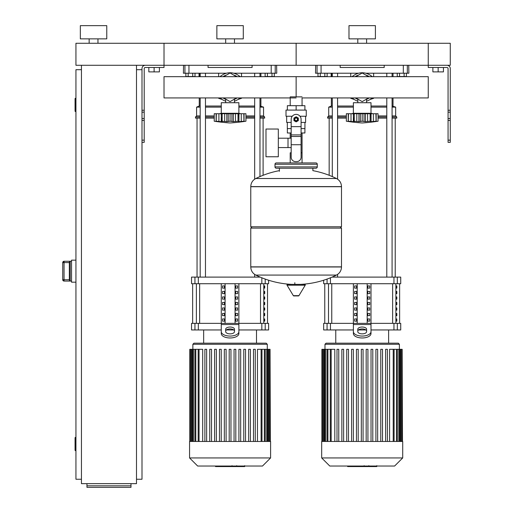 <?xml version="1.0" encoding="UTF-8"?>
<svg xmlns="http://www.w3.org/2000/svg" width="513" height="513" viewBox="0 0 513 513"><rect width="100%" height="100%" fill="white"/><g stroke="black" fill="none" stroke-linecap="round" stroke-linejoin="round"><path stroke-width="0.77" d="M450.273 140.152L450.273 68.588A3.302 3.302 0 0 0 446.964 65.286L428.252 65.286L450.273 65.286L450.273 43.265L428.252 43.265L428.252 67.485L446.964 67.485A1.103 1.103 0 0 1 448.067 68.588L448.067 142.351L450.273 142.351L450.273 140.152L448.067 140.152M432.876 67.485L432.876 71.891L443.444 71.891L443.444 67.485M438.16 67.485L438.16 71.891M141.998 140.152L141.998 68.588A3.302 3.302 0 0 1 145.301 65.286L428.252 65.286L428.252 43.265L296.136 43.265L296.136 65.286L296.136 43.265L164.019 43.265L164.019 67.485L145.301 67.485A1.103 1.103 0 0 0 144.204 68.588L144.204 142.351L141.998 142.351L141.998 140.152L144.204 140.152M159.396 67.485L159.396 71.891L148.828 71.891L148.828 67.485M154.112 67.485L154.112 71.891M404.116 73.212L404.116 76.514L406.405 76.514L406.405 73.212M404.116 76.514L399.537 76.514L399.537 73.212M399.537 76.514L397.248 76.514L397.248 73.212M271.999 73.212L271.999 76.514L274.288 76.514L274.288 73.212M271.999 76.514L267.42 76.514L267.42 73.212M267.42 76.514L265.138 76.514L265.138 73.212M324.844 73.212L324.844 76.514L327.134 76.514L327.134 73.212M324.844 76.514L320.272 76.514L320.272 73.212M320.272 76.514L317.983 76.514L317.983 73.212M192.728 73.212L192.728 76.514L195.017 76.514L195.017 73.212M192.728 76.514L188.156 76.514L188.156 73.212M188.156 76.514L185.866 76.514L185.866 73.212M75.943 450.626L75.501 450.626L75.501 437.409L75.943 437.409M75.501 437.409A0.442 0.442 0 0 0 75.058 437.852L75.058 450.183A0.442 0.442 0 0 0 75.501 450.626M75.943 111.526L75.501 111.526L75.501 98.316L75.943 98.316M75.501 98.316A0.442 0.442 0 0 0 75.058 98.752L75.058 111.084A0.442 0.442 0 0 0 75.501 111.526M81.445 69.691L75.943 69.691L75.943 479.251L81.445 479.251M136.496 69.691L141.998 69.691M136.496 479.251L141.998 479.251L141.998 142.351M81.445 65.286L81.445 483.65L136.496 483.65L136.496 65.286M130.988 485.817L130.988 487.35L86.953 487.35L86.953 485.817L130.988 485.817L130.988 483.65M86.953 483.65L86.953 485.817M70.217 281.06L70.217 261.271L69.338 262.303L69.338 280.027L70.217 281.06L64.048 281.06L64.048 279.739L62.727 279.739L62.727 262.592L62.727 279.752A1.321 1.321 0 0 0 64.048 281.06L71.538 281.073M70.217 261.271L64.048 261.271A1.321 1.321 180 0 0 62.727 262.592L64.048 262.592L64.048 261.258L71.538 261.258M69.338 280.015L69.338 262.149M75.943 260.155L71.538 260.155L71.538 282.176L75.943 282.176M296.136 97.938L164.019 97.938L164.019 76.668L296.136 76.668L296.136 87.306L296.136 76.668L428.252 76.668L428.252 97.938L302.061 97.938L302.061 105.684M302.061 132.989L302.061 152.803L301.086 152.803L302.061 152.803L302.061 162.935M290.211 105.684L290.211 96.874L302.061 96.874M290.211 132.989L290.211 138.209M291.179 152.803L290.211 152.803L291.179 152.803M278.322 147.584L291.179 147.584M278.322 138.209L288.011 138.209L288.011 147.584L288.011 138.209L291.179 138.209M265.99 142.896L265.99 156.766L278.322 156.766L278.322 129.026L265.99 129.026L265.99 142.896M292.256 116.252L286.004 116.252L286.004 110.09L306.261 110.09L306.261 116.252L300.015 116.252M304.94 122.421L304.94 128.583L301.086 128.583M294.372 119.337A1.763 1.763 0 0 0 296.136 121.1A1.763 1.763 0 0 0 297.899 119.337A1.763 1.763 0 0 0 296.136 117.573A1.763 1.763 0 0 0 294.372 119.337M294.815 119.337A1.321 1.321 0 0 1 296.136 118.016A1.321 1.321 0 0 1 297.457 119.337A1.321 1.321 0 0 1 296.136 120.658A1.321 1.321 0 0 1 294.815 119.337M298.335 120.606L296.136 121.876L293.93 120.606L293.93 118.067L296.136 116.791L298.335 118.067L298.335 120.606M301.086 144.73L301.086 157.209A4.405 4.405 0 0 1 296.687 161.614L295.584 161.614A4.405 4.405 0 0 1 291.179 157.209L291.179 144.73L301.086 144.73L301.086 119.337A4.957 4.957 0 0 0 296.136 114.38A4.957 4.957 0 0 0 291.179 119.337L291.179 144.73M291.179 128.583L287.325 128.583L287.325 122.421M304.908 128.583L304.908 132.989L301.086 132.989M287.363 128.583L287.363 132.989L291.179 132.989M291.179 122.421L286.664 122.421L286.664 116.252M305.601 116.252L305.601 122.421L301.086 122.421M287.363 110.09L287.363 105.684L304.908 105.684L304.908 110.09M296.136 110.09L296.136 105.684M341.498 186.597L250.774 186.597L341.498 186.713L250.774 186.713L250.774 226.791L341.498 226.791L341.498 186.597C341.35 182.949 339.677 180.249 336.457 178.505L255.807 178.505L336.457 178.505A91.16 91.16 0 0 0 312.872 170.649L312.872 168.219L315.95 168.219A1.321 1.321 0 0 0 317.271 166.898L317.271 164.256A1.321 1.321 0 0 0 315.95 162.935L276.315 162.935A1.321 1.321 0 0 0 274.994 164.256L317.271 164.256M279.399 171.304L279.399 168.219L276.315 168.219L315.95 168.219M340.17 226.791L341.498 228.112L341.498 266.863L250.774 266.863L341.498 266.978C341.35 270.633 339.677 273.333 336.457 275.077L255.807 275.077A91.16 91.16 0 0 0 291.653 284.369M341.498 228.112L250.774 228.112L250.774 266.978L341.498 266.978M294.815 282.721L294.815 284.369M287.53 284.369A0.551 0.551 0 0 0 287.056 285.202L293.333 295.661A0.551 0.551 0 0 0 293.802 295.93L298.463 295.93A0.551 0.551 0 0 0 298.938 295.661L305.216 285.202A0.551 0.551 0 0 0 304.741 284.369L287.53 284.369M250.774 228.112L252.095 226.791M290.211 162.935L290.211 152.803M317.271 166.898L274.994 166.898A1.321 1.321 0 0 0 276.315 168.219M97.964 38.86L97.964 43.265M89.153 38.86L89.153 43.265M106.768 25.65L106.768 38.86L80.342 38.86L80.342 25.65L106.768 25.65M75.943 43.265L164.019 43.265L164.019 65.286L75.943 65.286L75.943 43.265M372.412 76.668L370.328 75.264L372.412 76.668M370.328 99.342L372.412 97.938L370.328 99.342A14.531 14.531 0 0 1 366.558 101.164M351.976 97.938L354.053 99.342L351.976 97.938M354.053 75.264L351.976 76.668L354.053 75.264A14.531 14.531 0 0 1 370.328 75.264M240.296 76.668L238.218 75.264L240.296 76.668M238.218 99.342L240.296 97.938L238.218 99.342A14.531 14.531 0 0 1 234.441 101.164M219.859 97.938L221.937 99.342L219.859 97.938M221.937 75.264L219.859 76.668L221.937 75.264A14.531 14.531 0 0 1 238.218 75.264M296.136 87.306L296.136 96.874L296.136 87.306M353.386 113.29L353.386 102.715L371.002 102.715L371.002 113.29L353.386 113.29L351.623 113.726M378.049 121.215L374.317 121.696L375.92 121.215L371.066 121.696L370.117 121.215L365.442 121.696L362.191 121.215L358.946 121.696L354.265 121.215L353.316 121.696L348.462 121.215L350.071 121.696L346.339 121.215L346.339 113.726L378.049 113.726L378.049 121.215A182.885 182.885 0 0 1 362.191 122.973A182.885 182.885 0 0 1 346.339 121.215L346.711 121.267M376.067 113.726L376.067 121.254L375.92 113.726M371.066 113.726L371.066 121.696L370.937 113.726M353.451 113.726L353.316 121.696L355.079 121.254M348.462 113.726L348.314 121.254L348.314 113.726M354.265 113.726L354.265 121.215M362.191 113.726L362.191 121.215L361.107 121.286M370.117 113.726L370.117 121.215L371.066 121.696M373.374 121.478L373.374 113.726M367.507 121.498L367.898 121.414M367.584 113.726L367.584 121.478L370.117 121.215M353.316 113.726L353.611 121.478M358.946 113.726L358.946 121.696L360.35 121.478L360.35 113.726M365.442 113.726L365.442 121.696L364.031 121.478L364.031 113.726M374.317 121.696L376.164 121.478L376.164 113.726M357.997 121.652L358.491 121.684M351.014 113.726L351.014 121.478L353.316 121.696M348.218 113.726L348.218 121.478L350.071 121.696M365.724 75.033A12.774 12.774 0 0 1 369.264 76.668M369.264 97.938A12.774 12.774 0 0 1 366.558 99.304M355.823 76.668L362.191 72.993L368.565 76.668M368.565 97.938L362.191 101.619L355.823 97.938M357.83 99.304A12.774 12.774 0 0 1 355.124 97.938M355.124 76.668A12.774 12.774 0 0 1 358.658 75.033M357.83 101.164A14.531 14.531 0 0 1 354.053 99.342M221.27 113.29L221.27 102.715L238.885 102.715L238.885 113.29L221.27 113.29L219.506 113.726M245.932 121.215L242.2 121.696L243.81 121.215L238.949 121.696L238.006 121.215L233.325 121.696L230.074 121.215L226.829 121.696L222.148 121.215L221.199 121.696L216.345 121.215L217.954 121.696L214.222 121.215L214.222 113.726L245.932 113.726L245.932 121.215A182.885 182.885 0 0 1 230.074 122.973A182.885 182.885 0 0 1 214.222 121.215L214.594 121.267M243.951 113.726L243.951 121.254L243.81 113.726M238.949 113.726L238.949 121.696L238.821 113.726M221.334 113.726L221.199 121.696L222.963 121.254M216.345 113.726L216.197 121.254L216.197 113.726M222.148 113.726L222.148 121.215M230.074 113.726L230.074 121.215L228.99 121.286M238.006 113.726L238.006 121.215L238.955 121.696M241.257 121.478L241.257 113.726M235.39 121.498L235.781 121.414M235.467 113.726L235.467 121.478L238.006 121.215M221.199 113.726L221.501 121.478M226.829 113.726L226.829 121.696L228.24 121.478L228.24 113.726M233.325 113.726L233.325 121.696L231.914 121.478L231.914 113.726M242.2 121.696L244.047 121.478L244.047 113.726M225.88 121.652L226.374 121.684M218.897 113.726L218.897 121.478L221.199 121.696M216.108 113.726L216.108 121.478L217.954 121.696M233.607 75.033A12.774 12.774 0 0 1 237.147 76.668M237.147 97.938A12.774 12.774 0 0 1 234.441 99.304M223.706 76.668L230.074 72.993L236.448 76.668M236.448 97.938L230.074 101.619L223.706 97.938M225.714 99.304A12.774 12.774 0 0 1 223.008 97.938M223.008 76.668A12.774 12.774 0 0 1 226.541 75.033M225.714 101.164A14.531 14.531 0 0 1 221.937 99.342M376.58 466.567L369.366 466.567M376.241 466.567L376.241 466.035M368.302 466.035L368.302 466.567L364.147 466.567L364.204 466.035M366.077 466.567L366.077 466.035M360.992 466.035L360.992 466.567L363.691 466.567L363.691 466.035M360.992 466.567L347.602 466.567L347.602 466.035M349.898 466.567L349.898 466.035M350.27 466.567L350.27 466.035M353.149 466.567L353.149 466.035M354.893 466.567L354.893 466.035M355.65 466.567L355.65 466.035M357.875 466.567L357.875 466.035M244.464 466.567L237.256 466.567M244.124 466.567L244.124 466.035M236.185 466.035L236.185 466.567L232.03 466.567L232.088 466.035M233.96 466.567L233.96 466.035M228.881 466.035L228.881 466.567L231.575 466.567L231.575 466.035M228.881 466.567L215.492 466.567L215.492 466.035M217.788 466.567L217.788 466.035M218.153 466.567L218.153 466.035M221.032 466.567L221.032 466.035M222.777 466.567L222.777 466.035M223.533 466.567L223.533 466.035M225.758 466.567L225.758 466.035M321.677 441.462L321.677 457.936L329.782 466.035L394.606 466.035L402.711 457.936L402.711 441.462L321.677 441.462M324.979 344.268L399.403 344.268L398.306 343.171L326.082 343.171L324.979 344.268L324.979 349.315M399.403 344.268L399.403 349.315M331.167 441.462L331.167 349.315L334.803 349.315L334.803 441.462M366.173 441.462L366.173 349.315L366.173 441.462M367.936 349.315L367.936 441.462L367.936 349.315L366.173 349.315M371.034 441.462L371.034 349.315L371.034 441.462M372.797 349.315L372.797 441.462L372.797 349.315L371.034 349.315M377.658 349.315L377.658 441.462L377.658 349.315L375.901 349.315L375.901 441.462M380.761 441.462L380.761 349.315L380.761 441.462M382.518 349.315L382.518 441.462L382.518 349.315L380.761 349.315M389.585 441.462L389.585 349.315L402.186 349.315L402.186 441.462M361.312 441.462L361.312 349.315L363.076 349.315L363.076 441.462M337.003 441.462L337.003 349.315L338.766 349.315L338.766 441.462M341.863 441.462L341.863 349.315L343.627 349.315L343.627 441.462M346.724 441.462L346.724 349.315L348.487 349.315L348.487 441.462M351.591 441.462L351.591 349.315L353.348 349.315L353.348 441.462M356.452 441.462L356.452 349.315L358.209 349.315L358.209 441.462M385.622 441.462L385.622 349.315L387.386 349.315L387.386 441.462M402.487 441.462L402.186 349.315M331.167 349.315L321.895 349.315L321.895 441.462M321.677 457.936L402.711 457.936M189.56 441.462L189.56 457.936L197.665 466.035L262.489 466.035L270.595 457.936L270.595 441.462L189.56 441.462M192.862 344.268L267.292 344.268L266.189 343.171L193.965 343.171L192.862 344.268L192.862 349.315M267.292 344.268L267.292 349.315M199.05 441.462L199.05 349.315L202.686 349.315L202.686 441.462M245.541 349.315L245.541 441.462L245.541 349.315L243.784 349.315L243.784 441.462M257.468 441.462L257.468 349.315L270.069 349.315L270.069 441.462M229.196 441.462L229.196 349.315L230.959 349.315L230.959 441.462M204.886 441.462L204.886 349.315L206.649 349.315L206.649 441.462M209.746 441.462L209.746 349.315L211.51 349.315L211.51 441.462M214.614 441.462L214.614 349.315L216.371 349.315L216.371 441.462M219.474 441.462L219.474 349.315L221.231 349.315L221.231 441.462M224.335 441.462L224.335 349.315L226.098 349.315L226.098 441.462M234.056 441.462L234.056 349.315L235.82 349.315L235.82 441.462M238.917 441.462L238.917 349.315L240.68 349.315L240.68 441.462M248.645 441.462L248.645 349.315L250.408 349.315L250.408 441.462M253.505 441.462L253.505 349.315L255.269 349.315L255.269 441.462M270.37 441.462L270.069 349.315M199.05 349.315L189.784 349.315L189.784 441.462M189.56 457.936L270.595 457.936M396.825 318.945L396.825 321.151L396.068 321.151L396.068 318.945L396.825 318.945M396.825 313.443L396.825 315.642L396.068 315.642L396.068 313.443L396.825 313.443M396.825 307.935L396.825 310.141L396.068 310.141L396.068 307.935L396.825 307.935M396.825 302.433L396.825 304.632L396.068 304.632L396.068 302.433L396.825 302.433M396.825 296.931L396.825 299.13L396.068 299.13L396.068 296.931L396.825 296.931M396.825 291.422L396.825 293.628L396.068 293.628L396.068 291.422L396.825 291.422M396.825 285.921L396.825 288.12L396.068 288.12L396.068 285.921L396.825 285.921M264.708 318.945L264.708 321.151L263.958 321.151L263.958 318.945L264.708 318.945M264.708 313.443L264.708 315.642L263.958 315.642L263.958 313.443L264.708 313.443M264.708 307.935L264.708 310.141L263.958 310.141L263.958 307.935L264.708 307.935M264.708 302.433L264.708 304.632L263.958 304.632L263.958 302.433L264.708 302.433M264.708 296.931L264.708 299.13L263.958 299.13L263.958 296.931L264.708 296.931M264.708 291.422L264.708 293.628L263.958 293.628L263.958 291.422L264.708 291.422M264.708 285.921L264.708 288.12L263.958 288.12L263.958 285.921L264.708 285.921M397.325 323.35L400.724 323.35L400.724 329.955L397.325 329.955L397.325 323.35L393.952 323.35L393.952 329.955L397.325 329.955M353.386 329.955L330.436 329.955L330.436 323.35L353.386 323.35L353.386 283.715M393.952 329.955L371.002 329.955M365.91 329.955L358.472 329.955M371.002 283.715L371.002 323.35L393.952 323.35M330.436 323.35L327.063 323.35L327.063 329.955L330.436 329.955M327.063 279.072L327.063 283.715L323.658 283.715L323.658 280.226M397.325 277.11L400.724 277.11L400.724 283.715L397.325 283.715L397.325 277.11L393.952 277.11L393.952 283.715L397.325 283.715M393.952 283.715L330.436 283.715L330.436 277.783M327.063 283.715L330.436 283.715M332.039 277.11L393.952 277.11M327.063 329.955L323.658 329.955L323.658 323.35L327.063 323.35M367.821 321.151L367.821 318.945L369.732 318.945L369.732 321.151L367.821 321.151L369.732 321.151M367.821 318.945L369.732 318.945M354.656 318.945L356.561 318.945L356.561 321.151L354.656 321.151L354.656 318.945L356.561 318.945M354.656 321.151L356.561 321.151M367.821 315.642L367.821 313.443L369.732 313.443L369.732 315.642L367.821 315.642L369.732 315.642M367.821 313.443L369.732 313.443M354.656 313.443L356.561 313.443L356.561 315.642L354.656 315.642L354.656 313.443L356.561 313.443M354.656 315.642L356.561 315.642M367.821 310.141L367.821 307.935L369.732 307.935L369.732 310.141L367.821 310.141L369.732 310.141M367.821 307.935L369.732 307.935M354.656 307.935L356.561 307.935L356.561 310.141L354.656 310.141L354.656 307.935L356.561 307.935M354.656 310.141L356.561 310.141M367.821 304.632L367.821 302.433L369.732 302.433L369.732 304.632L367.821 304.632L369.732 304.632M367.821 302.433L369.732 302.433M354.656 302.433L356.561 302.433L356.561 304.632L354.656 304.632L354.656 302.433L356.561 302.433M354.656 304.632L356.561 304.632M367.821 299.13L367.821 296.931L369.732 296.931L369.732 299.13L367.821 299.13L369.732 299.13M367.821 296.931L369.732 296.931M354.656 296.931L356.561 296.931L356.561 299.13L354.656 299.13L354.656 296.931L356.561 296.931M354.656 299.13L356.561 299.13M367.821 293.628L367.821 291.422L369.732 291.422L369.732 293.628L367.821 293.628L369.732 293.628M367.821 291.422L369.732 291.422M354.656 291.422L356.561 291.422L356.561 293.628L354.656 293.628L354.656 291.422L356.561 291.422M354.656 293.628L356.561 293.628M367.821 288.12L367.821 285.921L369.732 285.921L369.732 288.12L367.821 288.12L369.732 288.12M354.656 288.12L354.656 285.921L356.561 285.921L356.561 288.12L354.656 288.12L356.561 288.12M367.821 285.921L369.732 285.921M354.656 285.921L356.561 285.921M367.186 283.715L367.186 323.35M357.202 283.715L357.202 323.35M362.191 343.171L388.617 343.171L388.617 329.955M353.386 326.736L353.386 333.565L353.386 323.35L371.002 323.35L371.002 333.565L371.002 326.736M357.792 329.231L357.792 331.661A4.405 2.199 0 0 0 362.191 333.86A4.405 2.199 0 0 0 366.596 331.661L366.596 329.231A4.405 2.199 0 0 0 362.191 327.031A4.405 2.199 0 0 0 357.792 329.231M357.792 331.135A4.405 2.199 180 0 1 362.191 328.936A4.405 2.199 180 0 1 366.596 331.135M371.002 333.565A8.811 4.405 180 0 1 362.191 337.971A8.811 4.405 180 0 1 353.386 333.565M353.386 331.661A8.811 4.405 -0 0 0 362.191 336.066A8.811 4.405 -0 0 0 371.002 331.661M265.208 323.35L268.613 323.35L268.613 329.955L265.208 329.955L265.208 323.35L261.835 323.35L261.835 329.955L265.208 329.955M221.27 329.955L198.319 329.955L198.319 323.35L221.27 323.35L221.27 283.715M261.835 329.955L238.885 329.955M233.793 329.955L226.361 329.955M238.885 283.715L238.885 323.35L261.835 323.35M198.319 323.35L194.946 323.35L194.946 329.955L198.319 329.955M194.946 283.715L191.541 283.715L191.541 277.11L194.946 277.11L194.946 283.715L198.319 283.715L198.319 277.11L194.946 277.11M268.613 280.226L268.613 283.715L265.208 283.715L265.208 279.072M261.835 277.783L261.835 283.715L265.208 283.715M261.835 283.715L198.319 283.715M198.319 277.11L260.226 277.11M194.946 329.955L191.541 329.955L191.541 323.35L194.946 323.35M235.704 321.151L235.704 318.945L237.615 318.945L237.615 321.151L235.704 321.151L237.615 321.151M235.704 318.945L237.615 318.945M222.539 318.945L224.45 318.945L224.45 321.151L222.539 321.151L222.539 318.945L224.45 318.945M222.539 321.151L224.45 321.151M235.704 315.642L235.704 313.443L237.615 313.443L237.615 315.642L235.704 315.642L237.615 315.642M235.704 313.443L237.615 313.443M222.539 313.443L224.45 313.443L224.45 315.642L222.539 315.642L222.539 313.443L224.45 313.443M222.539 315.642L224.45 315.642M235.704 310.141L235.704 307.935L237.615 307.935L237.615 310.141L235.704 310.141L237.615 310.141M235.704 307.935L237.615 307.935M222.539 307.935L224.45 307.935L224.45 310.141L222.539 310.141L222.539 307.935L224.45 307.935M222.539 310.141L224.45 310.141M235.704 304.632L235.704 302.433L237.615 302.433L237.615 304.632L235.704 304.632L237.615 304.632M235.704 302.433L237.615 302.433M222.539 302.433L224.45 302.433L224.45 304.632L222.539 304.632L222.539 302.433L224.45 302.433M222.539 304.632L224.45 304.632M235.704 299.13L235.704 296.931L237.615 296.931L237.615 299.13L235.704 299.13L237.615 299.13M235.704 296.931L237.615 296.931M222.539 296.931L224.45 296.931L224.45 299.13L222.539 299.13L222.539 296.931L224.45 296.931M222.539 299.13L224.45 299.13M235.704 293.628L235.704 291.422L237.615 291.422L237.615 293.628L235.704 293.628L237.615 293.628M235.704 291.422L237.615 291.422M222.539 291.422L224.45 291.422L224.45 293.628L222.539 293.628L222.539 291.422L224.45 291.422M222.539 293.628L224.45 293.628M235.704 288.12L235.704 285.921L237.615 285.921L237.615 288.12L235.704 288.12L237.615 288.12M222.539 288.12L222.539 285.921L224.45 285.921L224.45 288.12L222.539 288.12L224.45 288.12M235.704 285.921L237.615 285.921M222.539 285.921L224.45 285.921M235.069 283.715L235.069 323.35M225.085 283.715L225.085 323.35M221.27 326.736L221.27 333.565L221.27 323.35L238.885 323.35L238.885 333.565L238.885 326.736M225.675 329.231L225.675 331.661A4.405 2.199 0 0 0 230.074 333.86A4.405 2.199 0 0 0 234.479 331.661L234.479 329.231A4.405 2.199 0 0 0 230.074 327.031A4.405 2.199 0 0 0 225.675 329.231M225.675 331.135A4.405 2.199 180 0 1 230.074 328.936A4.405 2.199 180 0 1 234.479 331.135M238.885 333.565A8.811 4.405 180 0 1 230.074 337.971A8.811 4.405 180 0 1 221.27 333.565M221.27 331.661A8.811 4.405 -0 0 0 230.074 336.066A8.811 4.405 -0 0 0 238.885 331.661M329.166 175.292L329.166 118.131M395.222 277.11L395.222 118.131M386.796 73.212L386.796 76.668M386.796 97.938L386.796 277.11M392.079 73.212L392.079 76.668M392.079 97.938L392.079 277.11M197.05 277.11L197.05 118.131M263.105 175.292L263.105 118.131M254.679 73.212L254.679 76.668M254.679 97.938L254.679 179.165M254.679 274.417L254.679 277.11M259.969 73.212L259.969 76.668M259.969 97.938L259.969 176.581M371.002 106.018L386.796 106.018M392.079 106.018L395.664 107.121L392.079 107.121M371.002 107.121L386.796 107.121M378.049 115.932L386.796 115.932M392.079 115.932L395.664 115.932L395.664 107.121M378.049 117.028L386.796 117.028M392.079 117.028L396.761 117.028L395.664 115.932M378.049 118.131L386.796 118.131M392.079 118.131L396.761 118.131L396.761 117.028M373.637 73.212L373.637 76.668M373.637 97.938L373.637 98.316L370.136 99.477M354.252 99.477L350.751 98.316L350.751 97.938M373.637 98.316L371.854 98.316M352.527 98.316L350.751 98.316M350.751 76.668L350.751 73.212M331.366 97.938L331.366 106.018L332.302 106.018M337.586 106.018L353.386 106.018M331.68 73.212L331.68 76.668M331.148 73.212L331.148 76.668M332.302 115.932L328.724 115.932L327.621 117.028L327.621 118.131L332.302 118.131M337.586 118.131L346.339 118.131M327.621 117.028L332.302 117.028M337.586 117.028L346.339 117.028M337.586 115.932L346.339 115.932M328.724 115.932L328.724 107.121L332.302 107.121M337.586 107.121L353.386 107.121M238.885 106.018L254.679 106.018M259.969 106.018L263.547 107.121L259.969 107.121M238.885 107.121L254.679 107.121M245.932 115.932L254.679 115.932M259.969 115.932L263.547 115.932L263.547 107.121M245.932 117.028L254.679 117.028M259.969 117.028L264.65 117.028L263.547 115.932M245.932 118.131L254.679 118.131M259.969 118.131L264.65 118.131L264.65 117.028M241.52 73.212L241.52 76.668M241.52 97.938L241.52 98.316L238.019 99.477M222.135 99.477L218.634 98.316L218.634 97.938M241.52 98.316L239.738 98.316M220.417 98.316L218.634 98.316M218.634 76.668L218.634 73.212M199.249 97.938L199.249 106.018L200.185 106.018M205.469 106.018L221.27 106.018M199.563 73.212L199.563 76.668M199.031 73.212L199.031 76.668M200.185 115.932L196.607 115.932L195.504 117.028L195.504 118.131L200.185 118.131M205.469 118.131L214.222 118.131M195.504 117.028L200.185 117.028M205.469 117.028L214.222 117.028M205.469 115.932L214.222 115.932M196.607 115.932L196.607 107.121L200.185 107.121M205.469 107.121L221.27 107.121M384.211 65.286L384.211 67.485L340.17 67.485L340.17 65.286M315.655 65.286L315.514 73.212L321.067 73.212L321.067 65.286M403.321 65.286L403.321 73.212L408.874 73.212L408.733 65.286M403.321 73.212L365.743 73.212M358.645 73.212L321.067 73.212M252.095 65.286L252.095 67.485L208.06 67.485L208.06 65.286M183.539 65.286L183.398 73.212L188.951 73.212L188.951 65.286M271.204 65.286L271.204 73.212L276.757 73.212L276.616 65.286M271.204 73.212L233.627 73.212M226.528 73.212L188.951 73.212M366.596 38.86L366.596 43.265M357.792 38.86L357.792 43.265M375.407 25.65L375.407 38.86L348.981 38.86L348.981 25.65L375.407 25.65M234.479 38.86L234.479 43.265M225.675 38.86L225.675 43.265M243.29 25.65L243.29 38.86L216.864 38.86L216.864 25.65L243.29 25.65M450.273 110.257L448.067 110.257M450.273 112.161L448.067 112.161M450.273 118.516L448.067 118.516M450.273 120.427L448.067 120.427M141.998 110.257L144.204 110.257M141.998 112.161L144.204 112.161M141.998 118.516L144.204 118.516M141.998 120.427L144.204 120.427M69.338 279.739L64.048 279.739L64.048 262.592L69.338 262.592M291.179 126.653L301.086 126.653M291.179 134.906L301.086 134.906M291.179 136.477L301.086 136.477M293.333 295.661L298.938 295.661M287.056 285.202L305.216 285.202M356.798 113.726L356.798 121.478M224.681 113.726L224.681 121.478M369.033 466.567L369.033 466.035M370.713 466.567L370.713 466.035M373.682 466.567L373.682 466.035M362.345 466.567L362.345 466.035M360.825 466.567L360.825 466.035M236.916 466.567L236.916 466.035M238.603 466.567L238.603 466.035M241.565 466.567L241.565 466.035M230.228 466.567L230.228 466.035M228.708 466.567L228.708 466.035M393.221 441.462L393.221 349.315M396.478 441.462L396.478 349.315M398.806 441.462L398.806 349.315M400.39 441.462L400.39 349.315M401.307 441.462L401.307 349.315M327.91 441.462L327.91 349.315M325.575 441.462L325.575 349.315M323.998 441.462L323.998 349.315M323.081 441.462L323.081 349.315M261.104 441.462L261.104 349.315M264.362 441.462L264.362 349.315M266.696 441.462L266.696 349.315M268.273 441.462L268.273 349.315M269.19 441.462L269.19 349.315M195.793 441.462L195.793 349.315M193.459 441.462L193.459 349.315M191.881 441.462L191.881 349.315M190.964 441.462L190.964 349.315M395.895 323.35L395.895 283.715M392.631 283.715L392.631 323.35M331.757 323.35L331.757 283.715M328.493 283.715L328.493 323.35M263.778 323.35L263.778 283.715M260.514 283.715L260.514 323.35M199.64 323.35L199.64 283.715M196.376 283.715L196.376 323.35M371.002 324.53L353.386 324.53M238.885 324.53L221.27 324.53M317.053 65.286L317.053 73.212M407.335 73.212L407.335 65.286M184.936 65.286L184.936 73.212M275.218 73.212L275.218 65.286M64.048 281.073L62.727 279.752M64.048 261.258L62.727 262.579M300.612 284.369A91.16 91.16 0 0 0 336.457 275.077M255.807 275.077C252.595 273.333 250.915 270.633 250.774 266.978M250.774 186.597C250.915 182.949 252.595 180.249 255.807 178.505A91.16 91.16 0 0 1 279.399 170.649M274.994 166.898L274.994 164.256M371.002 113.29L372.765 113.726M357.83 99.099L357.83 102.715M366.558 99.099L366.558 102.715M238.885 113.29L240.648 113.726M225.714 99.099L225.714 102.715M234.441 99.099L234.441 102.715M376.779 465.676L376.779 466.567M368.834 465.676L368.834 466.567M364.147 465.676L364.147 466.567M244.663 465.676L244.663 466.567M236.717 465.676L236.717 466.567M232.03 465.676L232.03 466.567M394.099 349.315L394.099 441.462M397.357 349.315L397.357 441.462M399.691 349.315L399.691 441.462M401.269 349.315L401.269 441.462M330.289 441.462L330.289 349.315M327.031 441.462L327.031 349.315M324.697 441.462L324.697 349.315M323.113 441.462L323.113 349.315M322.196 441.462L322.196 349.315M261.983 349.315L261.983 441.462M265.24 349.315L265.24 441.462M267.574 349.315L267.574 441.462M269.152 349.315L269.152 441.462M198.172 441.462L198.172 349.315M194.914 441.462L194.914 349.315M192.58 441.462L192.58 349.315M191.003 441.462L191.003 349.315M190.079 441.462L190.079 349.315M399.627 283.715L399.627 323.35M324.761 283.715L324.761 323.35M267.51 283.715L267.51 323.35M192.644 283.715L192.644 323.35M335.771 329.955L335.771 343.171M203.655 329.955L203.655 343.171M256.5 329.955L256.5 343.171M337.586 277.11L337.586 274.417M337.586 179.165L337.586 97.938M337.586 76.668L337.586 73.212M332.302 176.581L332.302 97.938M332.302 76.668L332.302 73.212M205.469 277.11L205.469 97.938M205.469 76.668L205.469 73.212M200.185 277.11L200.185 97.938M200.185 76.668L200.185 73.212M393.022 106.018L393.022 97.938M393.022 76.668L393.022 73.212M331.366 106.018L328.724 107.121M260.905 106.018L260.905 97.938M260.905 76.668L260.905 73.212M199.249 106.018L196.607 107.121"/></g></svg>
